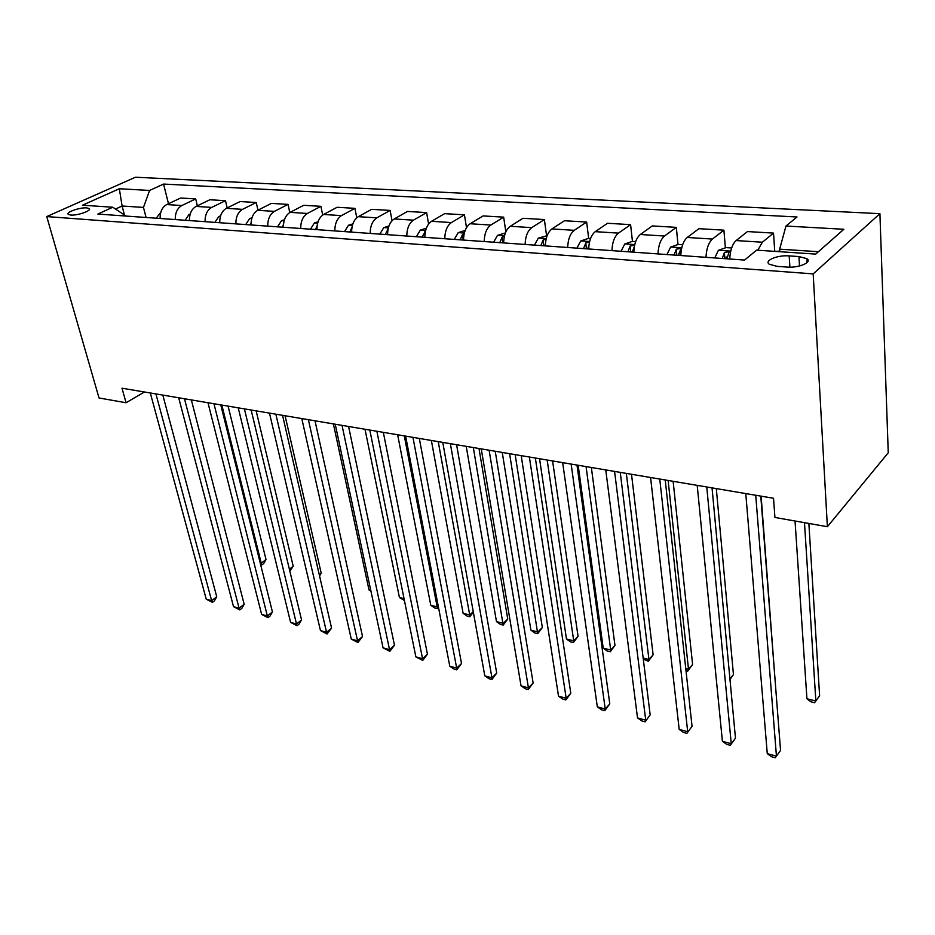 <?xml version="1.0" encoding="UTF-8"?>
<svg xmlns="http://www.w3.org/2000/svg" width="935" height="935" viewBox="0 0 935 935"><rect width="100%" height="100%" fill="white"/><g stroke="black" fill="none" stroke-linecap="round" stroke-linejoin="round"><path stroke-width="1.4" d="M70.744 215.05C77.57 215.751 92.355 210.469 89.082 208.528L86.674 207.897C79.872 207.231 65.181 212.444 68.384 214.431L70.744 215.05M879.917 213.659L135.446 177.229L46.75 216.569L813.181 273.897L879.917 213.659L888.25 452.774L827.381 526.721L813.181 273.897M827.381 526.721L774.928 517.452L773.525 498.261L121.994 388.2L126.073 402.751L144.422 391.987M798.946 256.564L789.187 255.898C777.511 254.869 763.685 260.655 769.353 264.278L777.02 266.346L786.861 267.059C798.724 268.158 812.655 262.256 806.87 258.656L798.946 256.564L799.507 265.984M818.417 251.714L779.65 249.166L785.973 226.036L797.006 216.978L163.567 184.066L168.487 203.736M785.973 226.036L843.849 229.274L815.717 254.098L756.614 250.159L744.552 260.07L97.848 214.057L112.796 207.231L82.467 205.209L119.329 188.753L149.588 190.448L163.567 184.066M126.073 402.751L99.016 397.971L46.75 216.569M112.796 207.231L126.026 216.055M124.378 214.618L122.099 206.016L115.566 209.008M779.825 251.702L779.65 249.166M146.07 217.481L143.476 207.418L122.099 206.016L119.329 188.753M757.771 250.229L762.364 242.223L773.514 233.095L774.741 251.328M160.119 218.486C160.002 211.789 162.199 207.149 166.722 204.566L180.595 198.033L195.707 198.921L197.367 205.793M189.443 220.566C189.349 213.776 191.558 209.054 196.058 206.425L209.884 199.763L225.487 200.686L227.17 207.932M219.737 222.729C219.667 215.821 221.875 211.018 226.363 208.341L240.131 201.551L256.248 202.509L257.966 210.176M251.048 224.949C251.012 217.925 253.221 213.051 257.686 210.317L271.384 203.398L288.038 204.391L289.78 212.525M283.434 227.263C283.422 220.111 285.642 215.155 290.072 212.362L303.688 205.314L320.915 206.331L322.692 215.038M316.942 229.648C316.965 222.378 319.186 217.329 323.592 214.477L337.103 207.29L354.926 208.341L356.761 217.761M351.63 232.114C351.7 224.727 353.921 219.573 358.292 216.675L371.674 209.335L390.14 210.422L392.034 220.718M387.581 234.673C387.686 227.147 389.907 221.911 394.231 218.954L407.496 211.45L426.617 212.584L428.592 224.003M424.852 237.326C424.993 229.671 427.213 224.33 431.491 221.303L444.604 213.648L464.438 214.816L466.507 227.673M463.515 240.073C463.702 232.277 465.91 226.831 470.141 223.745L483.079 215.927L503.661 217.142L505.858 231.88M503.649 242.925C503.883 234.989 506.092 229.437 510.265 226.282L523.004 218.287L544.369 219.55L546.578 235.678M545.35 245.893C545.631 237.806 547.828 232.137 551.942 228.911L564.459 220.742L586.642 222.051L588.688 238.483M588.699 248.979C589.038 240.727 591.224 234.954 595.256 231.658L607.528 223.278L630.599 224.645L632.457 241.394M633.813 252.193C634.199 243.778 636.373 237.876 640.323 234.498L652.314 225.931L676.321 227.357L677.992 244.526M678.833 253.303L678.915 254.086M680.774 255.535C681.229 246.945 683.38 240.926 687.237 237.467L698.924 228.689L723.912 230.162L725.373 247.857M726.133 256.95L726.285 258.773M729.721 259.018C730.247 250.253 732.374 244.105 736.125 240.564L747.462 231.564L773.514 233.095M705.972 257.324C706.463 248.652 708.601 242.562 712.4 239.056L723.912 230.162M657.995 253.911C658.415 245.414 660.577 239.453 664.481 236.029L676.321 227.357M611.934 250.638C612.296 242.294 614.47 236.461 618.467 233.119L630.599 224.645M567.685 247.483C567.989 239.313 570.186 233.586 574.254 230.326L586.642 222.051M525.143 244.456C525.388 236.438 527.597 230.828 531.734 227.637L544.369 219.55M484.201 241.546C484.412 233.668 486.609 228.175 490.817 225.054L503.661 217.142M444.779 238.741C444.943 231.015 447.152 225.615 451.418 222.565L464.438 214.816M406.795 236.041C406.912 228.444 409.133 223.149 413.445 220.157L426.617 212.584M370.167 233.434C370.248 225.978 372.469 220.777 376.817 217.843L390.14 210.422M334.824 230.91C334.87 223.582 337.091 218.486 341.485 215.611L354.926 208.341M300.708 228.491C300.719 221.279 302.94 216.277 307.358 213.46L320.915 206.331M267.749 226.141C267.726 219.059 269.946 214.138 274.387 211.368L288.038 204.391M235.889 223.874C235.83 216.908 238.051 212.07 242.516 209.358L256.248 202.509M205.069 221.677C204.987 214.828 207.196 210.071 211.696 207.406L225.487 200.686M175.254 219.561C175.149 212.818 177.346 208.131 181.857 205.525L195.707 198.921M149.588 190.448L143.476 207.418M755.737 495.258L776.447 756.181L767.273 753.657L745.779 493.575M760.786 496.111L780.55 750.431L775.244 757.771L771.585 756.754L767.273 753.657M779.79 251.176L774.659 251.363M795.042 521.005L806.928 698.772L815.846 700.993L819.609 695.733L808.869 523.448M806.928 698.772L810.996 701.834L814.56 702.723L815.846 700.993L804.486 522.677M706.766 486.983L731.252 743.734L722.404 741.303L697.206 485.37M712.038 487.871L735.471 738.147L730.247 745.347L726.717 744.365L722.404 741.303M735.471 738.147L730.247 745.347M659.748 479.036L687.704 731.743L679.196 729.394L650.573 477.493M665.229 479.959L692.052 726.32L686.898 733.367L683.497 732.432L679.196 729.394M692.052 726.32L686.898 733.367M614.576 471.404L645.734 720.184L637.518 717.916L605.751 469.919M620.244 472.362L650.176 714.901L645.092 721.82L641.819 720.92L637.518 717.916M650.176 714.901L645.092 721.82M731.637 247.985L726.063 247.611L718.372 250.346L714.749 257.955M775.489 685.308L761.113 496.158M726.916 258.82L729.195 251.679L724.426 252.473L722.194 258.481M724.789 258.668L724.426 252.473M682.655 244.725L678.261 244.432L670.617 247.097L666.935 254.554M729.931 678.939L733.449 674.544L716.303 488.596M678.611 255.384L680.949 248.383L676.344 249.177L674.077 255.056M676.776 255.255L676.344 249.177M733.449 674.544L729.978 679.465M635.66 241.604L632.352 241.382L624.767 243.988L621.027 251.281M685.776 668.665L688.511 669.343L692.601 664.493L673.13 481.303M634.62 245.204L630.167 246.01L627.888 251.772M632.247 252.076L634.339 246.571M630.669 251.971L630.167 246.01M692.601 664.493L687.751 671.108L688.511 669.343L668.128 480.45M687.751 671.108L685.986 670.664M571.145 464.076L605.249 709.034L597.325 706.848L562.66 462.638M576.988 465.057L609.784 703.891L605.249 709.034L604.77 710.693L601.602 709.817L597.325 706.848M609.784 703.891L604.77 710.693M590.523 238.6L588.22 238.448L580.682 241.008L576.907 248.137M643.163 658.076L648.948 659.514L653.121 654.78L631.511 474.267M589.541 241.896L585.801 242.971L583.498 248.617M587.694 248.909L588.98 244.982M586.362 248.815L585.801 242.971M653.121 654.78L648.341 661.279L648.948 659.514L626.345 473.402M648.341 661.279L643.292 659.093M529.362 457.016L566.178 698.27L558.522 696.166L521.192 455.637M535.346 458.021L570.794 693.267L566.178 698.27L565.839 699.941L562.788 699.099L558.522 696.166M570.794 693.267L565.839 699.941M547.139 235.714L538.291 238.121L534.481 245.122M578.169 465.256L603.215 648.142L610.707 650.012L614.973 645.395L591.352 467.488M546.157 238.916L543.13 240.05L540.827 245.578M544.848 245.858L545.432 243.731M543.749 245.788L543.13 240.05M614.973 645.395L610.239 651.777L610.707 650.012L586.058 466.588M610.239 651.777L607.247 651.029L603.215 648.142M489.11 450.214L528.427 687.879L521.04 685.846L481.244 448.882M495.246 451.254L533.125 683.006L528.427 687.879L528.24 689.551L525.295 688.733L521.04 685.846M533.125 683.006L528.24 689.551M505.403 232.944L497.49 235.363L493.633 242.212M539.542 458.734L566.47 639.014L573.728 640.814L578.052 636.314L552.597 460.943M504.409 236.158L502.072 237.233L499.746 242.656M502.738 242.866L502.072 237.233M578.052 636.314L573.389 642.59L573.728 640.814L547.162 460.02M573.389 642.59L570.49 641.866L566.47 639.014M450.343 443.669L491.962 677.84L484.809 675.865L442.758 442.384M456.584 444.721L496.719 673.083L491.962 677.84L491.903 679.523L489.052 678.728L484.809 675.865M496.719 673.083L491.903 679.523M465.186 230.419L458.173 232.698L454.305 239.418M502.247 452.435L530.916 630.178L537.929 631.92L542.335 627.525L515.162 454.609M464.216 233.575L462.521 234.521L460.184 239.839M463.234 240.05L462.521 234.521M542.335 627.525L537.718 633.696L509.61 453.674M537.718 633.696L534.913 632.995L530.916 630.178M412.943 437.346L456.689 668.128L449.782 666.223L405.626 436.107M419.312 438.421L461.516 663.488L456.689 668.128L456.759 669.811L454.001 669.051L449.782 666.223M461.516 663.488L456.759 669.811M426.36 228.175L420.283 230.127L416.391 236.719M466.214 446.346L496.485 621.623L503.275 623.318L507.74 619.017L478.989 448.508M425.472 231.167L422.071 237.128M507.74 619.017L503.182 625.083L473.32 447.549M503.182 625.083L500.47 624.405L496.485 621.623M376.875 431.257L422.573 658.731L415.876 656.884L369.804 430.065M383.327 432.344L427.447 654.196L422.573 658.731L422.749 660.426L415.876 656.884M427.447 654.196L422.749 660.426M388.948 225.99L383.747 227.649L379.832 234.112M388.095 228.981L385.302 234.51M431.362 440.455L463.117 613.337L469.709 614.973L438.234 441.624M473.344 612.191L469.732 616.738L467.103 616.083L463.117 613.337M469.732 616.738L469.709 614.973L473.25 611.689M342.035 425.367L389.544 649.638L383.069 647.85L335.221 424.221M348.58 426.477L394.476 645.208L389.544 649.638L389.837 651.333L383.069 647.85M394.476 645.208L389.837 651.333M352.869 223.874L348.475 225.253L344.536 231.611M351.992 227.158L349.819 231.985M397.644 434.763L430.79 605.296L437.171 606.885L404.294 435.885M438.527 607.551L437.3 608.65L434.752 608.019L430.79 605.296M437.3 608.65L437.171 606.885L438.211 605.95M308.386 419.686L357.556 640.826L351.279 639.096L301.795 418.576M315.013 420.808L362.523 636.501L357.556 640.826L357.941 642.52L351.279 639.096M362.523 636.501L357.941 642.52M318.052 221.805L314.405 222.939L310.467 229.18M317.14 225.627L315.562 229.542M365.001 429.247L399.432 597.5L404.049 598.657M404.423 600.457L399.432 597.5M275.86 414.193L326.56 632.294L320.471 630.611L269.479 413.106M282.557 415.315L331.563 628.063L326.56 632.294L327.04 633.988L320.471 630.611M331.563 628.063L327.04 633.988M284.439 219.807L281.482 220.707L277.531 226.843M283.504 224.248L282.464 227.193M333.398 423.906L369.009 589.95L370.774 590.382M370.961 591.259L369.009 589.95M244.397 408.875L296.512 624.019L290.61 622.394L238.226 407.835M251.153 410.021L301.549 619.882L296.512 624.019L297.085 625.714L290.61 622.394M301.549 619.882L299.095 624.066L297.085 625.714M251.947 217.855L249.657 218.545L245.695 224.575M251.036 223.033L250.463 224.914M213.951 403.733L267.363 615.99L261.636 614.412L207.979 402.728M220.765 404.878L272.436 611.946L267.363 615.99L268.018 617.684L261.636 614.412M272.436 611.946L270.04 616.072L268.018 617.684M220.555 215.95L218.86 216.464L214.898 222.378M319.267 574.674L321.208 573.132L285.07 415.748M219.702 221.957L219.515 222.705M321.208 573.132L319.56 575.948M184.476 398.754L239.079 608.194L233.528 606.663L178.69 397.772M191.336 399.911L244.175 604.255L239.079 608.194L239.816 609.9L233.528 606.663M244.175 604.255L241.849 608.311L239.816 609.9M190.179 214.103L189.057 214.442L185.095 220.263M289.382 569.216L293.216 566.248L256.143 410.862M293.216 566.248L289.827 571.063M155.923 393.927L211.626 600.632L206.226 599.148L150.313 392.981M162.819 395.096L216.745 596.775L211.626 600.632L212.432 602.339L206.226 599.148M216.745 596.775L214.477 600.784L212.432 602.339M160.785 212.303L156.227 218.206M260.199 562.905L261.239 563.162L266.019 559.551L228.082 406.117M266.019 559.551L263.787 563.466L261.882 564.915L261.239 563.162L221.84 405.065M261.882 564.915L260.62 564.6M736.125 240.564L762.364 242.223M687.237 237.467L712.4 239.056M640.323 234.498L664.481 236.029M595.256 231.658L618.467 233.119M551.942 228.911L574.254 230.326M510.265 226.282L531.734 227.637M470.141 223.745L490.817 225.054M431.491 221.303L451.418 222.565M394.231 218.954L413.445 220.157M358.292 216.675L376.817 217.843M323.592 214.477L341.485 215.611M290.072 212.362L307.358 213.46M257.686 210.317L274.387 211.368M226.363 208.341L242.516 209.358M196.058 206.425L211.696 207.406M166.722 204.566L181.857 205.525M789.9 267.153L789.187 255.898M730.749 251.094L718.571 250.276M681.767 247.775L670.816 247.039M634.76 244.584L624.954 243.93M589.623 241.534L580.88 240.938M546.239 238.589L538.478 238.063M504.514 235.76L497.665 235.293M464.344 233.037L458.36 232.628M425.647 230.407L420.469 230.057M424.922 234.86L424.408 231.903M388.352 227.883L383.923 227.579M387.838 230.431L387.639 229.391M352.378 225.44L348.65 225.195M317.655 223.091L314.581 222.881M284.123 220.824L281.657 220.648M251.725 218.626L249.832 218.498M220.391 216.499L219.035 216.406M190.074 214.442L189.232 214.384M89.351 209.51L89.082 208.528M807.092 262.548L806.87 258.656M729.265 252.59L729.195 251.679M681.031 249.213L680.949 248.383"/></g></svg>
